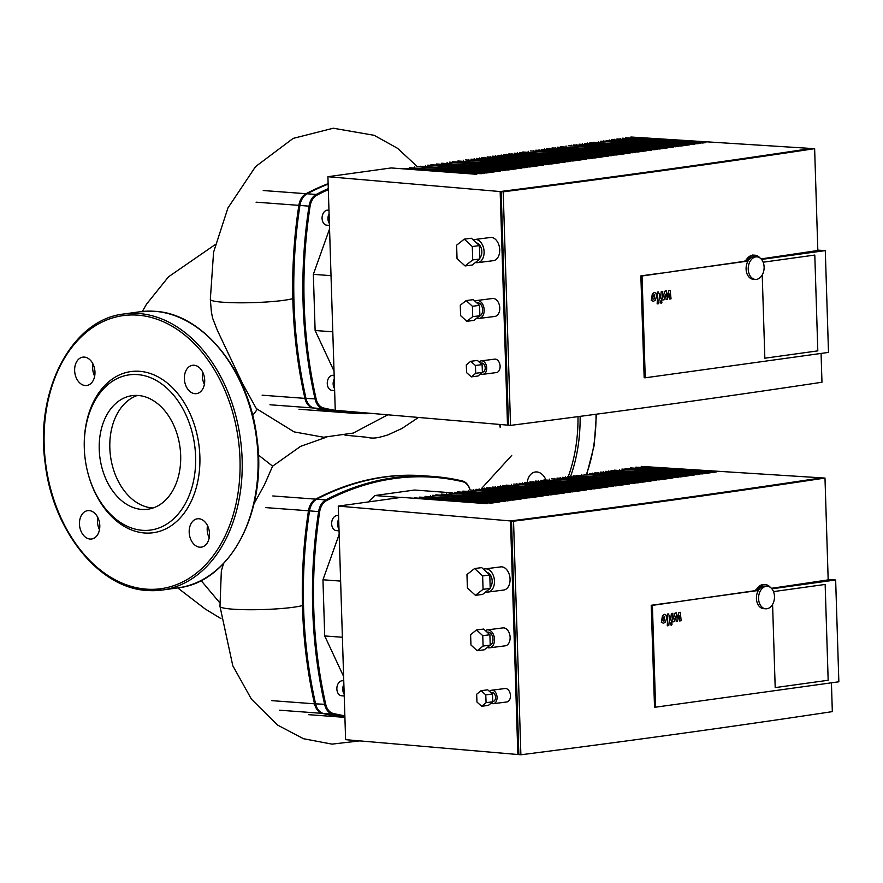 <?xml version="1.0" encoding="UTF-8"?>
<svg xmlns="http://www.w3.org/2000/svg" width="883" height="883" viewBox="0 0 883 883"><rect width="100%" height="100%" fill="white"/><g stroke="black" fill="none" stroke-linecap="round" stroke-linejoin="round"><path stroke-width="1.32" d="M664.248 616.334L662.934 618.983L663.067 621.036L664.469 620.837L664.524 616.588M661.764 622.46L663.53 623.277L665.506 621.941L666.533 618.486L666.201 615.197L664.457 614.38L662.471 615.705L661.378 622.438M664.899 614.369L664.071 614.358M667.78 615.826L667.261 625.793L668.773 625.583L669.744 616.202L668.243 613.961L667.393 614.071L667.846 616.511M668.586 613.939L667.857 613.928M671.356 622.835L670.352 624.259L671.301 625.418L672.173 624.005L670.837 622.813M674.215 621.687L675.561 616.213L676.235 621.411L677.416 621.246L679.204 615.705L679.612 620.948L681.168 620.727L680.263 612.294L678.95 612.471L677.118 618.1L676.422 612.824L675.109 613.001L672.691 620.098L672.857 613.31L671.356 613.519L670.716 619.745L672.228 621.974L674.215 621.687M672.438 620.076L672.228 619.391M109.889 449.425A57.318 40.375 -97.9 0 0 117.461 479.635A57.318 40.375 -97.9 0 0 152.34 507.946A57.318 40.375 -97.9 0 0 153.057 507.99A57.318 40.375 -97.9 0 1 109.834 447.946A57.318 40.375 -97.9 0 1 137.461 395.429A57.318 40.375 -97.9 0 0 112.152 426.743A57.318 40.375 -97.9 0 0 109.889 449.425M258.377 455.01L272.604 466.158L264.514 484.668L253.962 503.884M223.554 563.52L221.335 570.937M499.635 424.447L500.153 427.262A61.093 43.024 82.1 0 0 500.551 424.524M418.509 417.449L401.953 428.476L387.847 434.933M257.218 409.414L252.648 415.463M211.39 312.008L212.615 318.2L217.361 330.33L242.505 383.509L256.335 408.586M299.006 409.248L342.88 412.504A376.622 264.337 -85.8 0 1 313.84 408.023A15.066 10.574 -85.8 0 1 306.004 398.454A376.622 264.337 -85.8 0 1 299.933 205.43A15.066 10.574 -85.8 0 1 307.107 193.785A376.622 264.337 -85.8 0 1 328.145 184.128M344.9 717.217A376.622 264.337 -85.8 0 1 323.432 713.453A15.066 10.574 -85.8 0 1 315.595 703.894A376.622 264.337 -85.8 0 1 309.536 510.86A15.066 10.574 -85.8 0 1 316.699 499.215A376.622 264.337 -85.8 0 1 424.226 475.816M481.169 363.189A4.514 3.013 82.7 0 1 481.588 363.079A4.514 3.013 82.7 0 1 482.019 363.079A4.514 3.013 82.7 0 1 485.186 367.505A4.514 3.013 82.7 0 1 482.736 372.052L482.405 372.096M470.694 361.302L477.394 360.441L482.096 364.635L482.416 372.416L478.023 376.015L471.334 376.875L466.621 372.681L466.301 364.889L470.694 361.302L475.407 365.485L475.727 373.277L471.334 376.875M482.416 372.416L475.727 373.277M482.096 364.635L475.407 365.485M476.478 242.902A8.289 5.519 82.7 0 1 481.544 249.249A8.289 5.519 82.7 0 1 479.822 257.935M464.248 239.15L471.379 238.233L479.436 245.617L479.855 259.017L472.228 265.032L465.087 265.949L457.041 258.576L456.621 245.176L464.248 239.15L472.295 246.523L472.714 259.922L465.087 265.949M479.855 259.017L472.714 259.922M479.436 245.617L472.295 246.523M476.743 302.803L477.239 302.737A6.777 4.514 82.7 0 1 477.891 302.726A6.777 4.514 82.7 0 1 482.593 309.006A6.777 4.514 82.7 0 1 479.436 316.081M472.405 306.28L472.736 316.644L466.831 321.313L460.595 315.606L460.275 305.231L466.18 300.562L472.405 306.28L479.546 305.363L479.866 315.739L473.961 320.397L466.831 321.313M466.18 300.562L473.31 299.657L479.546 305.363M479.866 315.739L472.736 316.644M480.794 373.752A6.777 4.514 -97.3 0 0 482.372 374.304A6.777 4.514 -97.3 0 0 483.023 374.293A6.777 4.514 -97.3 0 0 486.688 367.483A6.777 4.514 -97.3 0 0 481.952 360.827A6.777 4.514 -97.3 0 0 481.312 360.838A6.777 4.514 -97.3 0 0 479.182 362.041M481.312 360.838L494.69 359.138A6.777 4.514 82.7 0 1 495.341 359.127A6.777 4.514 82.7 0 1 500.076 365.772A6.777 4.514 82.7 0 1 496.401 372.582L483.023 374.293M475.495 262.45A11.678 7.77 -97.3 0 0 476.632 262.67A11.678 7.77 -97.3 0 0 477.736 262.648A11.678 7.77 -97.3 0 0 484.061 250.915A11.678 7.77 -97.3 0 0 475.904 239.47A11.678 7.77 -97.3 0 0 474.789 239.492A11.678 7.77 -97.3 0 0 473.233 239.933M474.789 239.492L490.396 237.494A11.678 7.77 82.7 0 1 491.511 237.472A11.678 7.77 82.7 0 1 499.668 248.918A11.678 7.77 82.7 0 1 493.354 260.662L477.736 262.648M476.93 318.057A9.04 6.015 -97.3 0 0 478.376 318.443A9.04 6.015 -97.3 0 0 479.248 318.421A9.04 6.015 -97.3 0 0 484.138 309.337A9.04 6.015 -97.3 0 0 477.813 300.474A9.04 6.015 -97.3 0 0 476.952 300.496A9.04 6.015 -97.3 0 0 475.054 301.246M476.952 300.496L492.571 298.498A9.04 6.015 82.7 0 1 493.431 298.487A9.04 6.015 82.7 0 1 499.745 307.35A9.04 6.015 82.7 0 1 494.855 316.434L479.248 318.421M403.895 168.896L476.776 174.304L391.169 167.947L327.913 176.71L500.164 191.556A4063.147 431.765 178.2 0 0 811.256 148.465L811.256 148.697M811.256 148.465L630.915 137.02L705.826 142.571L702.647 143.013L625.506 137.759L700.418 143.322L697.239 143.763L622.327 138.201L695.009 144.072L691.83 144.514L616.93 138.951L689.612 144.823L686.433 145.265L611.522 139.702L684.204 145.574L681.025 146.015L606.113 140.452L678.795 146.324L675.616 146.755L600.705 141.203L673.387 147.064L670.208 147.505L593.078 142.262L667.99 147.814L664.811 148.256L589.899 142.693L662.581 148.565L659.402 149.006L584.491 143.443L657.173 149.315L653.994 149.757L579.082 144.194L651.764 150.066L648.586 150.507L573.685 144.944L646.367 150.816L643.188 151.258L568.277 145.695L640.959 151.556L637.78 151.997L560.639 146.755L635.55 152.306L632.371 152.748L557.46 147.185L630.142 153.057L626.963 153.499L552.063 147.936L624.745 153.808L621.566 154.249L546.654 148.686L619.336 154.558L616.157 155L541.246 149.437L613.928 155.309L610.749 155.75L535.838 150.187L608.519 156.059L605.341 156.49L530.44 150.938L603.122 156.799L599.943 157.24L522.802 151.997L597.714 157.549L594.535 157.991L519.623 152.428L592.305 158.3L589.127 158.741L514.215 153.178L586.897 159.05L583.718 159.492L508.818 153.929L581.5 159.801L578.321 160.242L503.409 154.68L576.091 160.551L572.912 160.982L498.001 155.43L570.683 161.291L567.504 161.732L492.593 156.181L565.275 162.042L562.096 162.483L487.195 156.92L559.877 162.792L556.698 163.234L481.787 157.671L554.469 163.543L551.29 163.984L476.379 158.421L549.06 164.293L545.882 164.735L470.97 159.172L543.652 165.044L540.473 165.485L465.573 159.922L538.255 165.783L535.076 166.225L457.935 160.982L532.846 166.534L529.668 166.975L452.526 161.721L527.438 167.284L524.259 167.726L449.348 162.163L522.03 168.035L518.851 168.476L441.721 163.223L516.632 168.785L513.453 169.227L436.312 163.973L511.224 169.536L508.045 169.977L430.904 164.724L505.816 170.287L502.637 170.717L427.725 165.165L500.407 171.026L497.228 171.468L420.098 166.225L495.01 171.777L491.831 172.218L416.919 166.655L489.601 172.527L486.423 172.969L409.282 167.715L484.193 173.278L481.014 173.719L403.884 168.465M508.509 424.999A4063.147 431.765 -1.8 0 1 507.504 425.12L335.253 410.275L327.913 176.71M409.304 168.399L409.282 167.715M414.712 167.649L414.69 166.964M420.12 166.898L420.098 166.225M425.518 166.147L425.507 165.474M430.926 165.397L430.904 164.724M436.334 164.646L436.312 163.973M441.743 163.907L441.721 163.223M447.14 163.156L447.129 162.472M452.549 162.406L452.526 161.721M457.957 161.655L457.935 160.982M463.365 160.905L463.343 160.231M468.763 160.154L468.752 159.481M474.171 159.404L474.149 158.73M479.579 158.664L479.557 157.98M484.988 157.914L484.966 157.229M490.385 157.163L490.374 156.49M495.793 156.412L495.771 155.739M501.202 155.662L501.18 154.989M506.61 154.911L506.588 154.238M512.008 154.172L511.997 153.487M517.416 153.421L517.394 152.737M522.824 152.671L522.802 151.997M528.233 151.92L528.211 151.247M533.63 151.17L533.619 150.496M539.038 150.419L539.016 149.746M544.447 149.68L544.425 148.995M549.855 148.929L549.833 148.245M555.252 148.178L555.241 147.494M560.661 147.428L560.639 146.755M566.069 146.677L566.047 146.004M571.478 145.927L571.456 145.254M576.875 145.176L576.864 144.503M582.283 144.437L582.261 143.752M587.692 143.686L587.67 143.002M593.1 142.936L593.078 142.262M598.508 142.185L598.486 141.512M603.906 141.435L603.884 140.761M609.314 140.684L609.292 140.011M614.723 139.944L614.7 139.26M620.131 139.194L620.109 138.51M625.528 138.443L625.506 137.759M630.915 137.02L630.937 137.693M507.504 425.12L500.164 191.556M762.228 274.977L764.844 358.211L817.813 350.871L814.799 255.055L763.144 262.207L814.799 255.055L817.813 350.871L764.844 358.211L762.228 274.977M761.543 259.425L825.296 250.595L828.497 352.405L645.241 377.792L642.04 275.982L744.347 261.346A4067.672 432.251 178.2 0 1 671.621 271.655L745.44 261.423A12.803 8.985 -85.8 0 1 753.905 255.132A12.803 8.985 94.2 0 0 745.44 261.423L671.621 271.655M744.347 261.346L752.559 255.032L754.976 255.209A12.803 8.985 94.2 0 0 746.51 261.5M814.634 148.675A4067.672 432.251 178.2 0 1 503.2 191.821L510.54 425.385L508.509 425.209L501.169 191.644A4064.659 431.93 -1.8 0 0 812.382 148.532L814.634 148.675L817.835 250.485A4067.672 432.251 178.2 0 1 761.091 258.907M510.54 425.385A4067.672 432.251 -1.8 0 0 821.974 382.24L821.069 353.432M640.859 275.893L644.171 377.714L640.97 275.893L661.168 273.101A4067.672 432.251 178.2 0 1 640.859 275.893L644.171 377.714L645.241 377.792M503.2 191.821L501.169 191.644M825.296 250.595L761.367 259.216L824.225 250.507L817.824 250.143M764.115 267.041A11.302 7.925 -85.8 0 1 755.34 279.403A11.302 7.925 -85.8 0 1 748.232 269.238A11.302 7.925 -85.8 0 1 757.007 256.876A11.302 7.925 -85.8 0 1 764.115 267.041M755.34 279.403L753.199 279.249A11.302 7.925 -85.8 0 1 746.091 269.083A11.302 7.925 -85.8 0 1 754.866 256.71L757.007 256.876M642.04 275.982L661.168 273.101M760.031 257.991A12.803 8.985 94.2 0 0 754.976 255.209M99.238 449.414A57.318 40.375 -97.9 0 0 147.825 509.226A57.318 40.375 -97.9 0 0 180.673 455.462A57.318 40.375 -97.9 0 0 132.097 395.661A57.318 40.375 -97.9 0 0 99.238 449.414M87.075 469.635A78.333 55.176 -97.9 0 0 150.022 530.131A78.333 55.176 -97.9 0 0 195.607 456.566A78.333 55.176 -97.9 0 0 137.516 374.591A78.333 55.176 -97.9 0 0 84.315 448.31A78.333 55.176 -97.9 0 0 84.393 450.275A78.333 55.176 -97.9 0 0 87.075 469.635L87.163 469.999A81.346 57.296 -97.9 0 0 152.527 532.824A81.346 57.296 -97.9 0 0 199.867 456.434A81.346 57.296 -97.9 0 0 139.536 371.301A81.346 57.296 -97.9 0 0 84.293 447.858A81.346 57.296 -97.9 0 0 84.371 449.9M194.977 393.686A14.316 10.077 -97.9 0 0 196.49 393.641A14.316 10.077 -97.9 0 0 204.635 379.149A14.316 10.077 -97.9 0 0 194.083 365.242A14.316 10.077 -97.9 0 0 192.56 365.286A14.316 10.077 -97.9 0 0 184.426 379.778A14.316 10.077 -97.9 0 0 194.977 393.686M94.658 376.202A14.316 10.077 82.1 0 1 92.649 368.068A14.316 10.077 82.1 0 1 92.958 363.951M94.967 372.074A14.316 10.077 -97.9 0 0 82.836 357.14A14.316 10.077 -97.9 0 0 74.636 370.562A14.316 10.077 -97.9 0 0 86.766 385.496A14.316 10.077 -97.9 0 0 94.967 372.074M99.481 529.712A14.316 10.077 82.1 0 1 97.781 517.46M89.183 510.606A14.316 10.077 -97.9 0 0 87.671 510.65A14.316 10.077 -97.9 0 0 79.525 525.142A14.316 10.077 -97.9 0 0 90.077 539.049A14.316 10.077 -97.9 0 0 91.589 539.005A14.316 10.077 -97.9 0 0 99.735 524.513A14.316 10.077 -97.9 0 0 89.183 510.606M209.205 537.857A14.316 10.077 82.1 0 1 207.196 529.723A14.316 10.077 82.1 0 1 207.505 525.606M189.183 532.217A14.316 10.077 -97.9 0 0 201.313 547.151A14.316 10.077 -97.9 0 0 209.514 533.729A14.316 10.077 -97.9 0 0 197.384 518.796A14.316 10.077 -97.9 0 0 189.183 532.217M204.381 384.348A14.316 10.077 82.1 0 1 202.682 372.085M527.195 482.769A14.316 10.077 82.1 0 1 535.308 471.986A14.316 10.077 82.1 0 1 545.815 479.624M545.429 478.785A14.316 10.077 -97.9 0 0 545.275 479.701M334.58 388.697A7.528 5.287 -85.8 0 1 333.145 383.995A7.528 5.287 -85.8 0 1 334.271 378.95M334.635 390.54L331.997 390.341A7.528 5.287 -85.8 0 1 327.262 383.564A7.528 5.287 -85.8 0 1 333.112 375.319L334.16 375.396M329.381 223.542A7.528 5.287 -85.8 0 1 327.957 218.841A7.528 5.287 -85.8 0 1 329.083 213.785M329.447 225.375L326.809 225.187A7.528 5.287 -85.8 0 1 322.074 218.41A7.528 5.287 -85.8 0 1 327.924 210.165L328.973 210.242M366.544 412.979A375.871 263.818 -85.8 0 1 323.586 407.99A14.316 10.044 -85.8 0 1 316.136 398.906A375.871 263.818 -85.8 0 1 310.088 206.258A14.316 10.044 -85.8 0 1 316.898 195.198A375.871 263.818 -85.8 0 1 328.321 189.635M328.288 188.587A376.622 264.337 94.2 0 0 316.202 194.459A15.066 10.574 94.2 0 0 309.028 206.103A376.622 264.337 94.2 0 0 315.099 399.127A15.066 10.574 94.2 0 0 322.935 408.697A376.622 264.337 94.2 0 0 351.975 413.178A376.622 264.337 94.2 0 0 373.112 413.542M328.134 183.631A376.622 264.337 94.2 0 0 306.037 193.697A15.066 10.574 94.2 0 0 298.862 205.342A376.622 264.337 94.2 0 0 304.933 398.376A15.066 10.574 94.2 0 0 312.77 407.946A376.622 264.337 94.2 0 0 341.809 412.427L351.975 413.178M334.017 371.048L315.121 330.507L313.355 274.348L329.558 228.94M315.121 330.507L332.792 331.82M313.355 274.348L331.026 275.662M344.171 694.126A7.528 5.287 -85.8 0 1 342.747 689.435A7.528 5.287 -85.8 0 1 343.873 684.38M344.238 695.97L341.6 695.771A7.528 5.287 -85.8 0 1 336.864 688.994A7.528 5.287 -85.8 0 1 342.714 680.749L343.752 680.826M338.984 528.972A7.528 5.287 -85.8 0 1 337.56 524.281A7.528 5.287 -85.8 0 1 338.675 519.226M339.039 530.815L336.412 530.617A7.528 5.287 -85.8 0 1 331.666 523.84A7.528 5.287 -85.8 0 1 337.527 515.595L338.564 515.672M344.856 715.793A375.871 263.818 -85.8 0 1 333.178 713.431A14.316 10.044 -85.8 0 1 325.739 704.336A375.871 263.818 -85.8 0 1 319.679 511.699A14.316 10.044 -85.8 0 1 326.489 500.639A375.871 263.818 -85.8 0 1 462.791 481.754A14.316 10.044 -85.8 0 1 470.054 490.12M470.109 490.12A15.066 10.574 94.2 0 0 462.372 480.97A376.622 264.337 94.2 0 0 433.321 476.489A376.622 264.337 94.2 0 0 325.794 499.888A15.066 10.574 94.2 0 0 318.631 511.533A376.622 264.337 94.2 0 0 324.69 704.568A15.066 10.574 94.2 0 0 332.527 714.126A376.622 264.337 94.2 0 0 344.878 716.61M433.321 476.489L423.156 475.738A376.622 264.337 94.2 0 0 315.628 499.138A15.066 10.574 94.2 0 0 308.465 510.782A376.622 264.337 94.2 0 0 314.525 703.806A15.066 10.574 94.2 0 0 322.361 713.376A376.622 264.337 94.2 0 0 344.9 717.261M343.619 676.488L324.712 635.948L322.957 579.778L339.149 534.381M368.288 501.941L374.822 495.54L414.557 490.032L452.074 492.813M324.712 635.948L342.383 637.261M322.957 579.778L340.617 581.091M374.822 495.54L400.672 497.46M491.522 692.57A4.514 3.013 82.7 0 1 491.941 692.471A4.514 3.013 82.7 0 1 492.372 692.46A4.514 3.013 82.7 0 1 495.529 696.897A4.514 3.013 82.7 0 1 493.089 701.444L492.758 701.477M481.047 690.683L487.736 689.833L492.449 694.027L492.769 701.808L488.376 705.407L481.688 706.257L476.975 702.073L476.654 694.281L481.047 690.683L485.76 694.877L486.08 702.669L481.688 706.257M492.769 701.808L486.08 702.669M492.449 694.027L485.76 694.877M486.831 572.294A8.289 5.519 82.7 0 1 491.886 578.63A8.289 5.519 82.7 0 1 490.175 587.316M474.601 568.542L481.732 567.626L489.789 574.999L490.208 588.398L482.571 594.425L475.44 595.33L467.394 587.957L466.964 574.557L474.601 568.542L482.648 575.915L483.067 589.314L475.44 595.33M490.208 588.398L483.067 589.314M489.789 574.999L482.648 575.915M487.096 632.184L487.593 632.129A6.777 4.514 82.7 0 1 488.244 632.107A6.777 4.514 82.7 0 1 492.946 638.398A6.777 4.514 82.7 0 1 489.789 645.473M482.758 635.661L483.089 646.036L477.184 650.705L470.948 644.987L470.617 634.623L476.533 629.954L482.758 635.661L489.899 634.756L490.22 645.131L484.314 649.789L477.184 650.705M476.533 629.954L483.663 629.049L489.899 634.756M490.22 645.131L483.089 646.036M491.136 703.144A6.777 4.514 -97.3 0 0 492.725 703.696A6.777 4.514 -97.3 0 0 493.376 703.685A6.777 4.514 -97.3 0 0 497.041 696.864A6.777 4.514 -97.3 0 0 492.306 690.219A6.777 4.514 -97.3 0 0 491.654 690.23A6.777 4.514 -97.3 0 0 489.524 691.422M491.654 690.23L505.043 688.519A6.777 4.514 82.7 0 1 505.683 688.508A6.777 4.514 82.7 0 1 510.429 695.164A6.777 4.514 82.7 0 1 506.754 701.974L493.376 703.685M485.849 591.842A11.678 7.77 -97.3 0 0 486.986 592.063A11.678 7.77 -97.3 0 0 488.089 592.04A11.678 7.77 -97.3 0 0 494.414 580.308A11.678 7.77 -97.3 0 0 486.246 568.851A11.678 7.77 -97.3 0 0 485.142 568.873A11.678 7.77 -97.3 0 0 483.586 569.325M485.142 568.873L500.749 566.886A11.678 7.77 82.7 0 1 501.864 566.864A11.678 7.77 82.7 0 1 510.021 578.31A11.678 7.77 82.7 0 1 503.707 590.043L488.089 592.04M487.284 647.449A9.04 6.015 -97.3 0 0 488.729 647.835A9.04 6.015 -97.3 0 0 489.59 647.813A9.04 6.015 -97.3 0 0 494.48 638.729A9.04 6.015 -97.3 0 0 488.167 629.866A9.04 6.015 -97.3 0 0 487.306 629.888A9.04 6.015 -97.3 0 0 485.396 630.639M487.306 629.888L502.924 627.89A9.04 6.015 82.7 0 1 503.785 627.879A9.04 6.015 82.7 0 1 510.098 636.742A9.04 6.015 82.7 0 1 505.208 645.826L489.59 647.813M414.248 498.288L487.129 503.696L401.522 497.339L338.266 506.102L510.506 520.948A4063.147 431.765 178.2 0 0 821.609 477.846L821.609 478.089M821.609 477.846L641.268 466.401L716.179 471.964L713 472.405L635.859 467.151L710.771 472.714L707.592 473.156L630.451 467.902L705.362 473.465L702.184 473.906L625.054 468.652L699.954 474.215L696.786 474.657L621.875 469.094L694.557 474.955L691.378 475.396L614.237 470.153L689.148 475.705L685.97 476.147L611.058 470.584L683.74 476.456L680.561 476.897L605.661 471.334L678.332 477.206L675.164 477.648L600.252 472.085L672.934 477.957L669.755 478.398L594.844 472.835L667.526 478.707L664.347 479.149L589.436 473.586L662.118 479.458L658.939 479.888L584.027 474.337L656.709 480.197L653.541 480.639L576.4 475.396L651.312 480.948L648.133 481.39L573.222 475.827L645.903 481.699L642.725 482.14L567.813 476.577L640.495 482.449L637.316 482.891L562.405 477.328L635.087 483.2L631.919 483.641L557.007 478.078L629.689 483.95L626.511 484.381L551.599 478.829L624.281 484.69L621.102 485.131L543.961 479.888L618.873 485.44L615.694 485.882L540.782 480.319L613.464 486.191L610.296 486.632L535.385 481.069L608.067 486.941L604.888 487.383L529.977 481.82L602.659 487.692L599.48 488.133L524.568 482.571L597.25 488.442L594.071 488.884L519.16 483.321L591.842 489.193L588.674 489.624L513.763 484.072L586.444 489.933L583.266 490.374L506.125 485.12L581.036 490.683L577.857 491.125L502.946 485.562L575.628 491.434L572.449 491.875L497.537 486.312L570.219 492.184L567.052 492.626L492.14 487.063L564.822 492.935L561.643 493.376L486.732 487.813L559.414 493.685L556.235 494.116L481.323 488.564L554.005 494.425L550.826 494.866L475.915 489.314L548.597 495.175L545.429 495.617L470.518 490.054L543.2 495.926L540.021 496.367L462.88 491.114L537.791 496.676L534.612 497.118L457.471 491.864L532.383 497.427L529.204 497.869L454.292 492.306L526.974 498.178L523.807 498.619L448.895 493.056L521.577 498.917L518.398 499.359L441.257 494.116L516.169 499.668L512.99 500.109L435.849 494.855L510.76 500.418L507.582 500.86L432.67 495.297L505.352 501.169L502.184 501.61L425.043 496.356L499.955 501.919L496.776 502.361L419.635 497.107L494.546 502.67L491.367 503.111L414.237 497.857M518.851 754.38A4063.147 431.765 -1.8 0 1 517.846 754.512L345.606 739.667L338.266 506.102M419.657 497.78L419.635 497.107M425.065 497.041L425.043 496.356M430.474 496.29L430.451 495.606M435.871 495.54L435.849 494.855M441.279 494.789L441.257 494.116M446.688 494.039L446.666 493.365M452.096 493.288L452.074 492.615M468.31 491.047L468.288 490.363M473.718 490.297L473.696 489.624M479.116 489.546L479.094 488.873M484.524 488.796L484.502 488.122M489.933 488.045L489.91 487.372M495.341 487.306L495.319 486.621M500.738 486.555L500.716 485.871M506.147 485.805L506.125 485.12M511.555 485.054L511.533 484.381M516.963 484.303L516.941 483.63M522.361 483.553L522.339 482.88M527.769 482.802L527.747 482.129M533.177 482.063L533.155 481.378M538.586 481.312L538.564 480.628M543.983 480.562L543.961 479.888M549.392 479.811L549.369 479.138M554.8 479.061L554.778 478.387M560.208 478.31L560.186 477.637M565.606 477.571L565.584 476.886M571.014 476.82L570.992 476.136M576.422 476.069L576.4 475.396M581.831 475.319L581.809 474.646M587.228 474.568L587.206 473.895M592.636 473.818L592.614 473.145M598.045 473.078L598.023 472.394M603.453 472.328L603.431 471.643M608.851 471.577L608.829 470.893M614.259 470.827L614.237 470.153M619.667 470.076L619.645 469.403M625.076 469.326L625.054 468.652M630.473 468.575L630.451 467.902M635.881 467.835L635.859 467.151M641.268 466.401L641.29 467.085M517.846 754.512L510.506 520.948M772.581 604.369L775.197 687.603L828.166 680.263L825.152 584.447L773.497 591.599L825.152 584.447L828.166 680.263L775.197 687.603L772.581 604.369M771.897 588.818L835.649 579.976L838.85 681.786L655.594 707.173L652.394 605.363L754.7 590.738A4067.672 432.251 178.2 0 1 681.963 601.047L755.793 590.815A12.803 8.985 -85.8 0 1 764.259 584.524A12.803 8.985 94.2 0 0 755.793 590.815L681.963 601.047M754.7 590.738L762.912 584.425L765.329 584.601A12.803 8.985 94.2 0 0 756.863 590.893M824.987 478.067A4067.672 432.251 178.2 0 1 513.542 521.202L520.882 754.777L518.862 754.601L511.522 521.036A4064.659 431.93 -1.8 0 0 822.735 477.924L824.987 478.067L828.177 579.877A4067.672 432.251 178.2 0 1 771.433 588.299M520.882 754.777A4067.672 432.251 -1.8 0 0 832.327 711.632L831.422 682.824M651.212 605.274L654.524 707.095L651.323 605.285L671.521 602.493A4067.672 432.251 178.2 0 1 651.212 605.274L654.524 707.095L655.594 707.173M513.542 521.202L511.522 521.036M835.649 579.976L771.72 588.608L834.578 579.899L828.166 579.535M774.468 596.433A11.302 7.925 -85.8 0 1 765.682 608.795A11.302 7.925 -85.8 0 1 758.574 598.63A11.302 7.925 -85.8 0 1 767.36 586.268A11.302 7.925 -85.8 0 1 774.468 596.433M765.682 608.795L763.541 608.641A11.302 7.925 -85.8 0 1 756.433 598.475A11.302 7.925 -85.8 0 1 765.219 586.102L767.36 586.268M652.394 605.363L671.521 602.493M770.384 587.383A12.803 8.985 94.2 0 0 765.329 584.601M654.137 294.425L652.824 297.074L652.945 299.127L654.347 298.94L654.402 294.69M651.643 300.562L653.409 301.368L655.385 300.043L656.422 296.578L656.091 293.288L654.336 292.483L652.349 293.807L651.257 300.529M654.789 292.461L653.95 292.45M657.658 293.929L657.151 303.895L658.652 303.686L659.634 294.293L658.133 292.052L657.272 292.174L657.725 294.602M658.464 292.041L657.747 292.019M661.246 300.926L660.23 302.35L661.179 303.52L662.051 302.096L660.716 300.904M664.104 299.79L665.44 294.315L666.124 299.514L667.294 299.348L669.082 293.807L669.502 299.039L671.047 298.829L670.153 290.386L668.828 290.573L667.007 296.202L666.312 290.915L664.998 291.103L662.57 298.2L662.736 291.412L661.235 291.622L660.594 297.836L662.107 300.065L664.104 299.79M662.316 298.178L662.118 297.483M219.823 602.857L201.07 580.539M221.346 570.804L219.977 606.345A42.991 4.57 -1.8 0 0 219.977 606.345A42.991 4.57 -1.8 0 0 254.436 609.723A42.991 4.57 -1.8 0 0 302.45 605.55M211.412 312.24L210.331 299.414A42.991 4.57 -1.8 0 0 210.331 299.414A42.991 4.57 -1.8 0 0 244.812 302.792A42.991 4.57 -1.8 0 0 292.825 298.62M307.107 193.785L263.233 190.529M256.059 202.174L299.933 205.43M306.004 398.454L262.13 395.198M269.966 404.767L313.84 408.023M316.699 499.215L272.825 495.959M265.662 507.604L309.536 510.86M315.595 703.894L271.721 700.638M279.558 710.197L323.432 713.453M258.013 457.151A139.348 98.145 -97.9 0 0 154.68 311.302A139.348 98.145 -97.9 0 0 139.9 311.765L124.017 313.973A139.348 98.145 -97.9 0 1 138.786 313.509A139.348 98.145 -97.9 0 1 242.13 459.348A139.348 98.145 -97.9 0 1 162.262 590.032L178.145 587.835A139.348 98.145 -97.9 0 0 258.013 457.151M147.494 590.495A139.348 98.145 -97.9 0 0 162.262 590.032L147.329 590.495C98.808 588.233 52.649 530.319 45.154 463.145C34.691 390.485 71.898 319.414 124.017 313.973M239.999 459.414A137.847 97.086 -97.9 0 0 137.77 315.154A137.847 97.086 -97.9 0 0 44.161 444.877A137.847 97.086 -97.9 0 0 146.379 589.149A137.847 97.086 -97.9 0 0 239.999 459.414M570.473 476.776A139.348 98.145 -97.9 0 0 580.12 416.357M586.389 474.513A139.348 98.145 -97.9 0 0 596.014 414.248M568.277 476.61A137.847 97.086 -97.9 0 0 578.001 416.644M306.037 193.697L316.202 194.459L316.898 195.198M323.586 407.99L322.935 408.697L312.77 407.946M298.862 205.342L310.088 206.258M316.136 398.906L304.933 398.376M462.372 480.97L462.791 481.754M315.628 499.138L325.794 499.888L326.489 500.639M333.178 713.431L332.527 714.126L322.361 713.376M308.465 510.782L319.679 511.699M325.739 704.336L314.525 703.806M220.993 618.608L205.176 608.983L177.693 587.89M272.516 466.246L300.595 446.345L326.257 437.251M345.043 435.187L365.739 437.129C373.288 438.674 375.529 438.619 388.023 434.877M481.5 488.575L511.732 455.418M215.198 244.591L168.521 276.809L146.556 304.116L142.34 311.478M256.313 408.564L294.138 431.897L323.642 437.228L353.266 433.067L387.792 414.811M210.331 299.414L213.576 252.218L227.935 207.947L255.551 166.622L293.145 138.399L333.277 128.223L374.149 135.309L397.516 148.289L417.416 166.699M359.8 740.892L332.008 744.126L303.465 738.718L277.45 725.009L251.412 699.137L232.781 665.694L219.977 606.345M308.609 714.678L344.911 717.371M481.588 363.079L480.507 363.222M139.9 311.765L154.834 311.302C203.355 313.564 249.514 371.489 257.008 438.663C267.472 511.323 230.264 582.394 178.145 587.835M596.455 414.193L594.16 445.485L586.731 474.535M491.941 692.471L490.86 692.614"/></g></svg>
